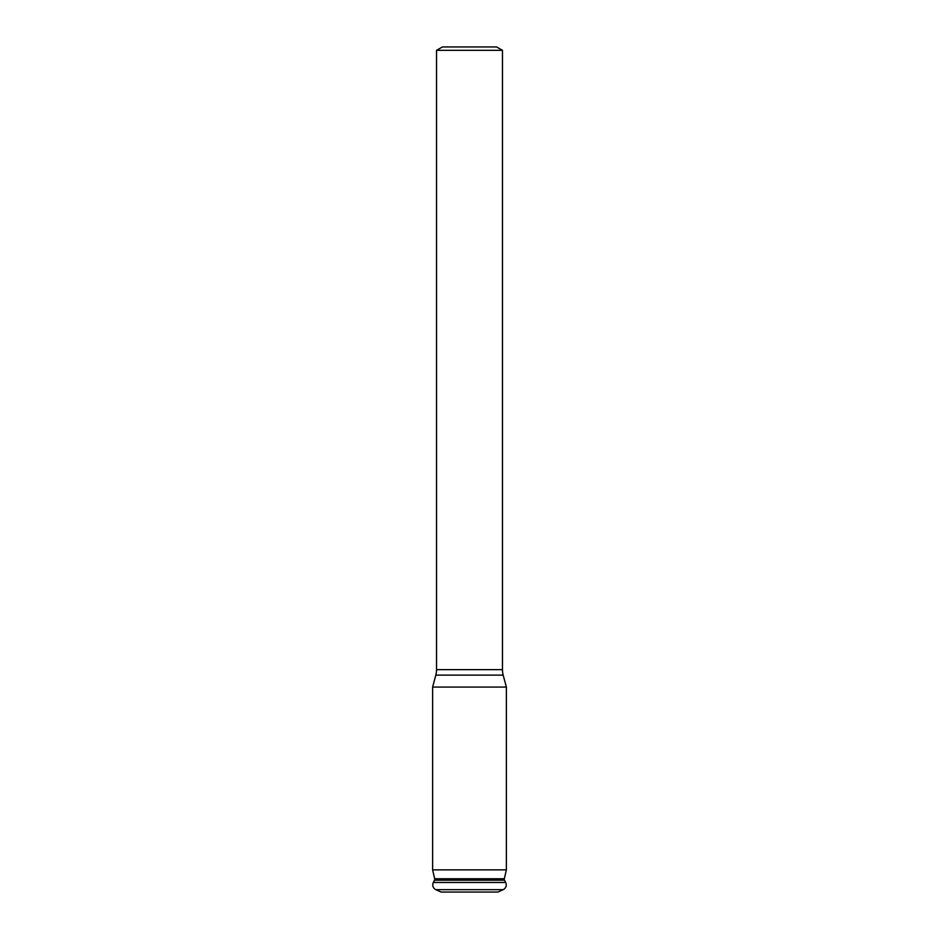<?xml version="1.0" encoding="UTF-8"?>
<svg xmlns="http://www.w3.org/2000/svg" width="939" height="939" viewBox="0 0 939 939"><rect width="100%" height="100%" fill="white"/><g stroke="black" fill="none" stroke-linecap="round" stroke-linejoin="round"><path stroke-width="1.41" d="M502.459 50.33L436.541 50.33L442.398 46.95L496.602 46.95L502.459 50.33L502.459 669.648A21.128 21.128 0 0 0 503.175 675.118L435.825 675.118L432.621 687.066L432.621 869.866L434.675 878.763A2.113 2.113 0 0 1 434.499 880.195L433.337 882.472L505.663 882.472A5.282 5.282 0 0 1 503.14 889.667L497.928 892.05L441.072 892.05L435.86 889.667A5.282 5.282 0 0 1 433.337 882.472M434.675 878.763L504.325 878.763A2.113 2.113 0 0 0 504.501 880.195L505.663 882.472M436.541 50.33L436.541 669.648A21.128 21.128 0 0 1 435.825 675.118M432.621 687.066L506.379 687.066L506.379 869.866L432.621 869.866M504.325 878.763L506.379 869.866M503.175 675.118L506.379 687.066M434.499 880.195L504.501 880.195M502.459 669.648L436.541 669.648M435.86 889.667L503.14 889.667"/></g></svg>

